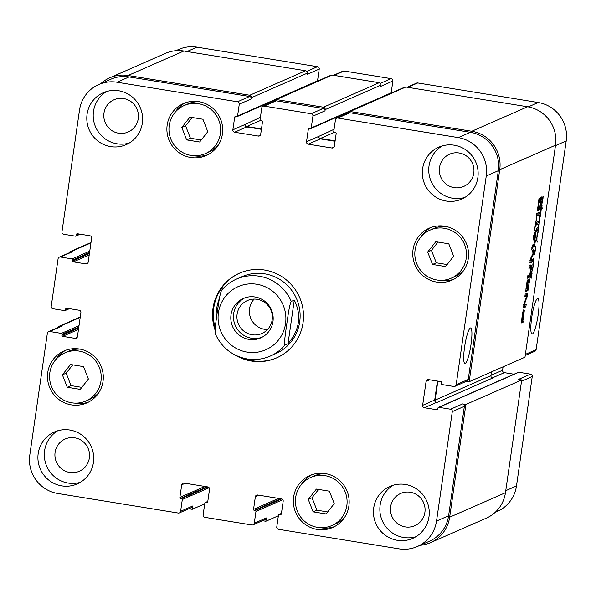 <?xml version="1.0" encoding="UTF-8"?>
<svg xmlns="http://www.w3.org/2000/svg" width="596" height="596" viewBox="0 0 596 596"><rect width="100%" height="100%" fill="white"/><g stroke="black" fill="none" stroke-linecap="round" stroke-linejoin="round"><path stroke-width="0.89" d="M540.304 212.444L540.557 214.441L540.401 211.558L540.803 212.005L541.049 210.984M540.803 212.005L540.401 211.938M541.086 210.842L540.49 214.933L540.222 212.429M540.945 212.28L540.52 212.213M531.505 271.694L531.334 272.618L531.446 271.679M532.101 273.028L531.349 278.146L530.462 276.291L530.611 275.68L531.595 277.065L531.774 273.646M531.438 277.349L530.76 277.237M531.297 277.289L530.745 277.2M530.999 276.738L530.485 276.656M530.999 276.641L530.455 276.551M530.894 276.566L530.455 276.492M531.587 277.565L530.842 277.438M532.019 273.311L531.55 273.236M531.759 272.774L531.639 272.253L531.952 273.028L531.498 272.953M531.595 273.378L531.52 272.745M540.81 208.496L540.557 207.773L540.81 208.54L540.997 207.907L540.579 208.742M540.877 208.794L541.295 209.516L541.54 207.453L541.496 208.898L541.108 210.261L540.773 209.613L540.565 211.066L540.445 208.444M541.317 209.874L540.833 209.792M541.235 209.598L540.684 209.509M542.137 205.776L541.57 203.839L542.204 208.525L541.861 206.097L541.049 207.557M541.28 207.594L541.809 205.717M540.9 208.004L540.967 207.602L540.9 208.004M533.703 258.85L533.755 262.538L533.651 263.06L533.271 262.359M533.576 262.411L533.539 262.97M533.658 262.27L533.122 262.27L533.286 261.517M533.562 261.89L533.152 261.823M533.316 261.502L533.509 258.798M533.614 262.985L533.137 266.107L533.547 262.866L533.167 262.188M533.077 265.704L533.048 263.03L533.07 265.682M532.966 265.175L532.951 263.648L532.787 265.153M532.66 267.619L531.967 267.5L532.072 266.777L532.72 267.626L533.085 266.196M532.392 268.26L532.399 270.189L532.548 268.319M532.533 270.234L532.064 270.13L531.96 267.477M532.72 267.626L531.952 267.358M532.072 266.777L532.496 267.008L532.019 266.933M533.137 266.203L532.638 270.465L532.444 270.927L532.064 270.13M532.638 270.465L532.101 270.383M532.757 268.133L532.228 268.051M538.695 224.312L538.993 224.878L539.224 223.515L538.762 228.03L538.121 227.925L538.695 227.843L538.56 224.29M539.216 223.321L538.762 222.978L538.993 222.04L539.298 222.442L539.276 219.216L539.469 218.68L539.827 219.067L539.894 215.119L540.542 216.02L540.185 216.497L539.872 215.812L539.902 219.715L539.373 219.499L539.149 223.306M538.926 224.953L538.546 224.893M538.263 227.493L538.486 227.977M538.523 228.41L538.158 227.285M538.538 228.469L538.389 230.518L538.762 228.03M539.44 222.978L539.045 222.911M539.447 222.867L538.948 222.785M539.447 222.74L538.791 222.628M540.542 216.02L539.924 215.923M540.512 215.759L539.797 215.536M539.827 219.067L539.328 218.985M539.298 222.442L538.829 222.368M537.875 231.084L537.86 229.557L537.696 231.054M538.389 230.518L537.935 232.157L537.823 229.117L537.965 231.479L538.315 230.518M537.391 235.778L536.936 235.703L537.07 235.256L537.391 235.778L537.339 233.185L537.987 232.671M537.503 236.24L537.339 236.642L536.936 235.703L537.547 235.837L537.1 236.18M538.061 232.678L537.45 233.289L537.547 235.837M537.979 233.103L537.368 232.999M537.428 232.738L537.853 232.85M542.472 199.176L542.457 197.649L542.3 199.153M542.457 197.649L542.494 197.023M542.986 198.61L543.112 196.389L542.688 200.032L542.345 197.656M542.561 197.03L542.561 199.578L542.911 198.617M542.539 200.249L541.987 203.609L541.764 201.858L541.98 201.135L542.181 202.871L542.524 200.249M535.297 246.453L535.484 249.515L534.493 254.477L534.716 250.752L535.357 249.91L535.208 246.439M534.865 253.784L534.262 253.747M534.947 254.09L534.217 253.97M535.156 251.058L534.687 250.976M536.683 240.24L536.907 237.431L536.4 241.022L536.355 239.272L536.989 236.545L536.922 240.464L537.465 242.073L536.482 240.21M536.594 240.963L537.249 241.112M537.51 241.738L537.048 241.663M537.197 240.993L536.556 240.888M536.929 240.598L536.43 240.516M535.715 240.411L536.46 240.344M347.669 113.352L347.684 113.247A2.101 2.064 66.3 0 1 350.031 111.512L471.764 131.262A33.629 32.974 66.3 0 1 499.731 169.666L469.171 381.708L466.497 381.276M348.891 111.653L404.699 87.165A2.101 2.064 -113.7 0 1 405.839 87.016L527.572 106.766A33.629 32.974 -113.7 0 1 555.539 145.178L524.987 357.213L469.171 381.708M529.784 274.562L530.917 268.125L530.663 267.611L528.913 268.364L529.308 265.637L531.021 264.885L531.513 265.853L531.386 268.312L530.067 275.903L529.211 277.46L527.497 278.213L527.885 275.486L529.784 274.562M530.775 267.619L529.024 267.574M536.445 216.125L536.832 213.398L539.477 212.236L539.082 214.962L536.445 216.125M534.992 243.339L533.405 238.921L533.457 236.672L534.091 234.168L537.257 227.657L535.96 232.313L534.955 239.287L535.409 240.471L534.992 243.339M526.745 296.339L526.782 295.936L524.815 296.801L525.195 294.148L527.497 293.143L527.557 295.132L524.249 304.794L526.223 304.206L525.843 306.851L523.534 307.864L524.026 303.424L526.745 296.339L527.333 296.413M523.646 304.884L524.286 305.055M527.438 288.293L528.19 287.764L529.866 278.913L527.803 290.692L525.933 291.511L525.732 291.139L527.214 280.15L527.609 279.978L526.477 288.717L527.043 288.471L528.674 279.71L527.073 288.24M525.992 288.635L526.477 288.717M523.936 309.659L524.301 310.643L523.132 319.583L524.063 319.173L523.675 321.9L521.351 322.92L522.55 312.647L523.795 309.682M532.384 247.631L533.614 251.035L533.636 252.972L530.589 260.042L532.697 259.275L532.303 262.002L529.963 263.022L530.328 259.036L533.129 253.188L531.87 249.873L531.893 247.482L532.578 244.986L534.903 243.965L534.508 246.699L531.885 247.549M536.691 216.966L535.871 222.636L538.121 221.652L537.726 224.379L535.484 225.363L534.269 231.181L536.691 216.966M540.825 200.271L540.803 199.749L540.281 199.958L539.522 202.819L540.296 197.395L541.362 196.933L541.548 197.35L540.535 204.89L539.842 208.362L539.097 210.187L538.143 210.82L537.637 208.898L539.015 198.274L539.41 198.103L538.464 207.915L539.328 207.535L539.983 205.791L540.825 200.271M539.559 199.541L540.773 199.749M541.362 196.933L541.548 197.35L540.714 197.216M537.704 207.788L538.858 207.937M538.359 207.788L537.711 207.684M538.307 207.609L537.726 207.52M538.769 210.567L537.763 210.41M539.097 210.187L537.54 210.373M539.842 208.362L538.613 208.16L537.875 209.986M540.177 206.968L539.663 206.886M540.535 204.89L540.162 204.83M541.421 198.729L540.192 198.535L540.036 199.623M540.319 197.149L540.192 198.535M537.726 224.379L536.497 224.178L535.201 224.752M536.78 222.241L536.497 224.178M532.355 247.802L531.863 247.72M532.466 247.511L531.908 247.422M534.508 246.699L531.967 247.02M533.562 244.554L533.278 246.498M532.303 262.002L529.822 262.359M531.349 259.901L531.073 261.808M530.589 260.042L530.112 259.968M530.649 259.826L530.157 259.744M533.182 254.857L532.414 254.73M533.331 254.447L532.623 254.336M533.636 252.972L533.115 252.883M531.759 249.344L532.519 251.452L533.748 251.646M532.384 248.115L531.826 248.025M532.355 247.988L531.841 247.906M521.902 319.642L521.977 320.089L522.737 319.761L523.43 312.498L522.707 314.07L521.902 319.642L521.53 319.583M522.707 314.07L522.334 314.01M522.915 313.191L522.468 313.116M523.146 312.684L522.565 312.587M523.348 312.52L522.603 312.364M523.519 312.513L522.185 312.297M521.977 320.089L521.493 319.888M523.675 321.9L521.209 322.25M522.722 319.761L522.446 321.706M524.107 312.796L523.623 312.721M523.072 310.441L522.878 312.595M524.301 310.643L523.132 310.456M526.417 288.524L526.015 288.464M527.974 290.543L525.724 290.863M528.19 290.021L526.961 289.82L526.745 290.341M528.369 289.224L527.147 289.023L526.961 289.82M528.443 288.784L527.222 288.583L527.147 289.023M525.843 306.851L524.614 306.649L523.34 307.208M524.882 304.794L524.614 306.649M523.042 304.854L523.631 304.951M524.249 304.794L523.675 304.705M524.279 304.69L523.705 304.593M524.361 304.444L523.757 304.347M526.998 297.56L526.32 297.449M527.557 295.132L526.328 294.931L526.112 296.212M526.268 292.941L526.328 294.931M525.553 295.735L526.789 295.936L524.927 296.011M533.994 236.21L534.701 238.743L535.499 233.178L533.994 236.21L533.547 236.135M535.499 233.178L534.642 233.043M534.701 238.743L533.316 238.147M533.919 236.701L533.465 236.627M533.919 236.47L533.502 236.396M535.409 240.471L534.18 240.27L534.098 240.844M534.955 239.287L533.725 239.085L534.18 240.27M535.96 232.313L535.059 232.172M533.8 238.601L533.725 239.085M536.84 230.54L535.931 230.391M539.082 214.962L537.853 214.761L536.556 215.335M538.136 212.824L537.853 214.761M529.211 277.46L527.609 277.423M529.583 277.088L527.981 277.259M530.067 275.903L528.838 275.702L528.354 276.887M529.173 274.413L528.838 275.702M530.403 274.607L529.807 274.518M530.678 273.229L530.276 273.169M531.386 268.312L530.924 268.237M531.498 266.986L530.269 266.785L530.157 268.111M531.513 265.853L530.284 265.652L530.269 266.785M530.105 264.758L530.284 265.652M529.546 267.425L530.708 267.611M254.179 299.088A17.999 17.656 -113.7 0 0 267.537 329.514M244.68 297.933A21.545 21.121 -113.7 0 0 235.293 325.52A21.545 21.121 -113.7 0 0 261.949 337.291M237.111 314.189A17.999 17.656 -113.7 0 0 261.868 333.514A17.999 17.656 -113.7 0 0 265.317 302.872A17.999 17.656 -113.7 0 0 237.111 314.189M272.968 321.594A21.545 21.121 66.3 0 1 260.653 337.917A21.545 21.121 66.3 0 1 232.649 326.683A21.545 21.121 66.3 0 1 243.339 298.462A21.545 21.121 66.3 0 1 264.773 301.248A21.545 21.121 66.3 0 1 272.968 321.594M288.01 343.706L284.992 345.032C283.808 343.013 285.842 331.048 286.795 323.822C287.935 316.521 289.313 304.839 291.273 301.442L294.29 300.116L288.01 343.706C299.714 329.841 301.807 315.306 294.29 300.116M215.432 333.745C214.247 331.726 216.281 319.761 217.235 312.542C218.374 305.234 219.745 293.56 221.712 290.155L221.585 290.267C225.69 285.395 230.652 281.677 236.463 279.107A42.033 41.221 -113.7 0 1 291.273 301.442M216.169 320.119C215.692 312.326 216.795 305.025 219.477 298.209M276.984 357.712A46.235 45.341 66.3 0 1 252.227 360.722A46.235 45.341 66.3 0 1 241.82 357.727M215.253 327.949A46.235 45.341 66.3 0 1 239.823 273.043M215.089 330.132A46.235 45.341 66.3 0 1 239.45 273.206A46.235 45.341 66.3 0 1 299.542 297.322A46.235 45.341 66.3 0 1 276.611 357.883A46.235 45.341 66.3 0 1 251.467 361.049A46.235 45.341 66.3 0 1 235.196 355.074M236.463 279.107L241.894 276.723A42.033 41.221 66.3 0 1 296.525 298.648A42.033 41.221 66.3 0 1 275.672 353.704L270.241 356.08A42.033 41.221 -113.7 0 0 284.992 345.032M537.48 298.544A17.999 2.98 -80.8 0 1 537.808 298.492A17.999 2.98 -80.8 0 1 537.868 316.737A17.999 2.98 -80.8 0 1 532.042 334.036A17.999 2.98 -80.8 0 1 531.841 316.737A17.999 2.98 -80.8 0 1 537.48 298.544M470.356 328.001A17.999 2.98 -80.8 0 1 470.691 327.949A17.999 2.98 -80.8 0 1 470.743 346.202A17.999 2.98 -80.8 0 1 464.925 363.493A17.999 2.98 -80.8 0 1 464.716 346.194A17.999 2.98 -80.8 0 1 470.356 328.001M525.232 355.499L534.917 351.245A2.101 2.064 -113.7 0 0 536.124 349.651L566.2 140.924A33.629 32.974 -113.7 0 0 538.233 102.512L417.729 82.963A2.101 2.064 -113.7 0 0 416.589 83.112L407.18 87.239M514.02 374.221L504.335 372.649A2.101 2.064 66.3 0 1 502.584 370.25L503.076 366.831M495.127 512.396L497.258 511.457A33.629 32.974 -113.7 0 0 516.479 485.978L532.243 376.545A2.101 2.064 -113.7 0 0 530.5 374.146L518.84 372.254A0.842 0.827 -113.7 0 0 518.378 372.306L438.433 407.396A0.842 0.827 -113.7 0 0 437.956 408.029L437.807 409.065A0.842 0.827 66.3 0 1 436.868 409.757L424.389 407.738A2.101 2.064 66.3 0 1 422.638 405.332L426.095 381.336A2.101 2.064 66.3 0 1 428.442 379.6L440.921 381.626A0.842 0.827 66.3 0 1 441.621 382.587L441.472 383.623A0.842 0.827 -113.7 0 0 442.172 384.584L453.832 386.476A2.101 2.064 -113.7 0 0 456.178 384.733L486.254 176.006A33.629 32.974 -113.7 0 0 458.294 137.601L337.783 118.045A2.101 2.064 -113.7 0 0 335.444 119.789L333.745 131.574A0.842 0.827 -113.7 0 0 334.438 132.536L335.466 132.699A0.842 0.827 66.3 0 1 336.166 133.66L334.341 146.281A2.101 2.064 66.3 0 1 332.002 148.017L308.266 144.165A2.101 2.064 66.3 0 1 306.523 141.766L308.341 129.146A0.842 0.827 66.3 0 1 309.272 128.453L310.3 128.617A0.842 0.827 -113.7 0 0 311.239 127.924L312.937 116.131A2.101 2.064 -113.7 0 0 311.186 113.732L264.132 106.103A2.101 2.064 -113.7 0 0 261.786 107.839L260.087 119.625A0.842 0.827 -113.7 0 0 260.787 120.586L261.808 120.757A0.842 0.827 66.3 0 1 262.508 121.711L260.69 134.331A2.101 2.064 66.3 0 1 258.344 136.067L234.615 132.223A2.101 2.064 66.3 0 1 232.865 129.816L234.682 117.203A0.842 0.827 66.3 0 1 235.621 116.503L236.642 116.674A0.842 0.827 -113.7 0 0 237.58 115.974L239.279 104.188A2.101 2.064 -113.7 0 0 237.536 101.782L117.025 82.233A33.629 32.974 -113.7 0 0 98.742 84.543A33.629 32.974 -113.7 0 0 79.521 110.022L61.962 231.866A2.101 2.064 -113.7 0 0 63.712 234.265L75.372 236.158A0.842 0.827 -113.7 0 0 76.31 235.465L76.459 234.429A0.842 0.827 66.3 0 1 77.398 233.736L89.877 235.763A2.101 2.064 66.3 0 1 91.628 238.162L88.171 262.158A2.101 2.064 66.3 0 1 85.824 263.894L73.345 261.868A0.842 0.827 66.3 0 1 72.645 260.906L72.794 259.878A0.842 0.827 -113.7 0 0 72.094 258.917L60.434 257.025A2.101 2.064 -113.7 0 0 58.088 258.761L51.234 306.337A2.101 2.064 -113.7 0 0 52.984 308.743L64.644 310.635A0.842 0.827 -113.7 0 0 65.582 309.935L65.731 308.899A0.842 0.827 66.3 0 1 66.67 308.207L79.149 310.233A2.101 2.064 66.3 0 1 80.892 312.632L77.435 336.628A2.101 2.064 66.3 0 1 75.096 338.364L62.61 336.345A0.842 0.827 66.3 0 1 61.917 335.384L62.066 334.349A0.842 0.827 -113.7 0 0 61.366 333.387L49.699 331.495A2.101 2.064 -113.7 0 0 47.36 333.231L29.8 455.076A33.629 32.974 -113.7 0 0 57.767 493.488L178.271 513.037A2.101 2.064 -113.7 0 0 180.618 511.301L182.316 499.508A0.842 0.827 -113.7 0 0 181.616 498.547L180.595 498.383A0.842 0.827 66.3 0 1 179.895 497.422L181.713 484.801A2.101 2.064 66.3 0 1 184.052 483.065L207.788 486.917A2.101 2.064 66.3 0 1 209.539 489.316L207.721 501.936A0.842 0.827 66.3 0 1 206.782 502.629L205.754 502.465A0.842 0.827 -113.7 0 0 204.823 503.158L203.124 514.951A2.101 2.064 -113.7 0 0 204.868 517.35L251.922 524.987A2.101 2.064 -113.7 0 0 254.269 523.251L255.967 511.457A0.842 0.827 -113.7 0 0 255.267 510.496L254.246 510.332A0.842 0.827 66.3 0 1 253.546 509.371L255.364 496.751A2.101 2.064 66.3 0 1 257.71 495.015L281.446 498.867A2.101 2.064 66.3 0 1 283.189 501.266L281.372 513.886A0.842 0.827 66.3 0 1 280.433 514.579L279.412 514.415A0.842 0.827 -113.7 0 0 278.474 515.108L276.775 526.901A2.101 2.064 -113.7 0 0 278.526 529.3L399.029 548.849A33.629 32.974 -113.7 0 0 417.312 546.539A33.629 32.974 -113.7 0 0 436.533 521.06L452.304 411.627A2.101 2.064 -113.7 0 0 450.554 409.228L438.894 407.336A0.842 0.827 -113.7 0 0 438.433 407.396M317.422 81.19A0.842 0.827 -113.7 0 0 317.526 80.892L319.225 69.099A2.101 2.064 -113.7 0 0 317.474 66.7L196.971 47.151A33.629 32.974 -113.7 0 0 178.688 49.461L175.857 50.697M391.073 93.14A0.842 0.827 -113.7 0 0 391.177 92.842L392.876 81.049A2.101 2.064 -113.7 0 0 391.132 78.65L344.078 71.013A2.101 2.064 -113.7 0 0 342.931 71.162L333.529 75.29M329.394 491.193L334.252 503.62L326.116 513.946L313.123 511.837L308.266 499.403L316.401 489.085L329.394 491.193M318.592 489.435L312.036 497.749L316.893 510.183L327.703 511.934M308.266 499.403L312.036 497.749M313.123 511.837L316.893 510.183M83.529 366.622L88.387 379.056L80.251 389.374L67.259 387.273L62.401 374.839L70.537 364.514L83.529 366.622M72.727 364.871L66.171 373.185L71.028 385.612L81.838 387.37M62.401 374.839L66.171 373.185M67.259 387.273L71.028 385.612M202.931 119.245L207.788 131.679L199.653 142.004L186.66 139.896L181.802 127.462L189.938 117.136L202.931 119.245M192.128 117.494L185.572 125.808L190.429 138.242L201.239 139.993M181.802 127.462L185.572 125.808M186.66 139.896L190.429 138.242M448.795 243.816L453.653 256.243L445.517 266.568L432.525 264.46L427.667 252.034L435.803 241.708L448.795 243.816M437.986 242.058L431.437 250.372L436.294 262.806L447.097 264.557M427.667 252.034L431.437 250.372M432.525 264.46L436.294 262.806M80.08 349.137A26.269 25.762 -113.7 0 0 68.607 351.238L64.837 352.892A26.269 25.762 -113.7 0 0 51.807 387.296A26.269 25.762 -113.7 0 0 85.951 401.004A26.269 25.762 -113.7 0 0 100.97 381.097A26.269 25.762 -113.7 0 0 90.979 356.281A26.269 25.762 -113.7 0 0 64.837 352.892M85.951 401.004L89.728 399.35A26.269 25.762 -113.7 0 0 99.04 392.324M65.91 350.21A28.37 27.826 -113.7 0 0 55.525 359.91M74.485 403.105A28.37 27.826 -113.7 0 0 88.655 402.024M103.019 381.425A28.37 27.826 66.3 0 1 86.8 402.926A28.37 27.826 66.3 0 1 49.922 388.13A28.37 27.826 66.3 0 1 63.996 350.962A28.37 27.826 66.3 0 1 92.231 354.635A28.37 27.826 66.3 0 1 103.019 381.425M325.945 473.701A26.269 25.762 -113.7 0 0 314.472 475.802L310.702 477.456A26.269 25.762 -113.7 0 0 297.672 511.867A26.269 25.762 -113.7 0 0 331.816 525.568A26.269 25.762 -113.7 0 0 346.835 505.661A26.269 25.762 -113.7 0 0 336.844 480.853A26.269 25.762 -113.7 0 0 310.702 477.456M331.816 525.568L335.593 523.914A26.269 25.762 -113.7 0 0 344.905 516.896M311.775 474.774A28.37 27.826 -113.7 0 0 301.39 484.481M320.35 527.669A28.37 27.826 -113.7 0 0 334.52 526.596M348.884 505.997A28.37 27.826 66.3 0 1 332.665 527.497A28.37 27.826 66.3 0 1 295.787 512.694A28.37 27.826 66.3 0 1 309.86 475.533A28.37 27.826 66.3 0 1 338.096 479.199A28.37 27.826 66.3 0 1 348.884 505.997M445.346 226.324A26.269 25.762 -113.7 0 0 433.873 228.424L430.103 230.086A26.269 25.762 -113.7 0 0 417.066 264.49A26.269 25.762 -113.7 0 0 451.217 278.198A26.269 25.762 -113.7 0 0 466.236 258.284A26.269 25.762 -113.7 0 0 456.245 233.476A26.269 25.762 -113.7 0 0 430.103 230.086M451.217 278.198L454.986 276.537A26.269 25.762 -113.7 0 0 464.299 269.519M431.176 227.404A28.37 27.826 -113.7 0 0 420.791 237.104M439.744 280.291A28.37 27.826 -113.7 0 0 453.914 279.219M468.277 258.619A28.37 27.826 66.3 0 1 452.059 280.12A28.37 27.826 66.3 0 1 415.181 265.317A28.37 27.826 66.3 0 1 429.254 228.156A28.37 27.826 66.3 0 1 457.49 231.822A28.37 27.826 66.3 0 1 468.277 258.619M199.481 101.76A26.269 25.762 -113.7 0 0 188.008 103.86L184.239 105.514A26.269 25.762 -113.7 0 0 171.208 139.926A26.269 25.762 -113.7 0 0 205.352 153.626A26.269 25.762 -113.7 0 0 220.371 133.72A26.269 25.762 -113.7 0 0 210.381 108.912A26.269 25.762 -113.7 0 0 184.239 105.514M205.352 153.626L209.121 151.973A26.269 25.762 -113.7 0 0 218.434 144.947M185.311 102.832A28.37 27.826 -113.7 0 0 174.926 112.532M193.879 155.727A28.37 27.826 -113.7 0 0 208.049 154.655M222.412 134.048A28.37 27.826 66.3 0 1 206.194 155.549A28.37 27.826 66.3 0 1 169.316 140.753A28.37 27.826 66.3 0 1 183.397 103.592A28.37 27.826 66.3 0 1 211.625 107.258A28.37 27.826 66.3 0 1 222.412 134.048M93.438 462.436A28.37 27.826 66.3 0 1 77.219 483.937A28.37 27.826 66.3 0 1 40.342 469.134A28.37 27.826 66.3 0 1 54.415 431.973A28.37 27.826 66.3 0 1 82.65 435.639A28.37 27.826 66.3 0 1 93.438 462.436M142.325 123.178A28.37 27.826 66.3 0 1 126.106 144.672A28.37 27.826 66.3 0 1 89.229 129.876A28.37 27.826 66.3 0 1 103.302 92.715A28.37 27.826 66.3 0 1 131.537 96.381A28.37 27.826 66.3 0 1 142.325 123.178M428.971 516.874A28.37 27.826 66.3 0 1 412.752 538.367A28.37 27.826 66.3 0 1 375.875 523.571A28.37 27.826 66.3 0 1 389.948 486.41A28.37 27.826 66.3 0 1 418.183 490.076A28.37 27.826 66.3 0 1 428.971 516.874M477.858 177.608A28.37 27.826 66.3 0 1 461.639 199.109A28.37 27.826 66.3 0 1 424.762 184.306A28.37 27.826 66.3 0 1 438.835 147.145A28.37 27.826 66.3 0 1 467.07 150.818A28.37 27.826 66.3 0 1 477.858 177.608M57.708 430.774A28.37 27.826 -113.7 0 0 46.749 466.325A28.37 27.826 -113.7 0 0 80.333 482.32M55.093 452.364A17.604 17.262 -113.7 0 0 79.298 471.265A17.604 17.262 -113.7 0 0 88.037 448.207A17.604 17.262 -113.7 0 0 55.093 452.364M106.602 91.516A28.37 27.826 -113.7 0 0 95.636 127.06A28.37 27.826 -113.7 0 0 129.22 143.062M103.98 113.098A17.604 17.262 -113.7 0 0 128.192 131.999A17.604 17.262 -113.7 0 0 136.924 108.941A17.604 17.262 -113.7 0 0 103.98 113.098M393.248 485.211A28.37 27.826 -113.7 0 0 382.282 520.755A28.37 27.826 -113.7 0 0 415.866 536.758M390.626 506.794A17.604 17.262 -113.7 0 0 414.838 525.694A17.604 17.262 -113.7 0 0 423.57 502.637A17.604 17.262 -113.7 0 0 390.626 506.794M442.135 145.946A28.37 27.826 -113.7 0 0 431.176 181.497A28.37 27.826 -113.7 0 0 464.753 197.492M439.513 167.536A17.604 17.262 -113.7 0 0 463.725 186.436A17.604 17.262 -113.7 0 0 472.457 163.379A17.604 17.262 -113.7 0 0 439.513 167.536M336.643 118.194L348.712 112.897A2.101 2.064 66.3 0 1 349.852 112.756L470.356 132.305A33.629 32.974 66.3 0 1 498.323 170.709L468.247 379.443A2.101 2.064 66.3 0 1 467.041 381.03L454.979 386.327M334.073 129.287L318.584 136.469A2.101 2.064 -113.7 0 0 320.335 138.875L335.064 141.259M262.985 106.244L275.054 100.948A2.101 2.064 66.3 0 1 276.201 100.806L323.255 108.435A2.101 2.064 66.3 0 1 324.999 110.841L312.937 116.131M260.415 117.338L244.934 124.527A2.101 2.064 -113.7 0 0 246.677 126.926L261.413 129.317M98.742 84.543L110.811 79.246A33.629 32.974 66.3 0 1 129.094 76.936L249.597 96.492A2.101 2.064 66.3 0 1 251.348 98.891L239.279 104.188M59.295 257.167L71.356 251.87A2.101 2.064 66.3 0 1 72.503 251.728L60.434 257.025M48.559 331.637L60.628 326.347A2.101 2.064 66.3 0 1 61.768 326.198L49.699 331.495M204.726 503.821L192.203 509.312L192.679 506.004A2.101 2.064 66.3 0 1 191.48 507.598L179.411 512.888M278.377 515.771L265.861 521.262L266.337 517.954A2.101 2.064 66.3 0 1 265.138 519.548L253.069 524.838M465.893 404.46L449.652 517.209A33.629 32.974 66.3 0 1 430.424 542.688L486.239 518.192A33.629 32.974 -113.7 0 0 505.46 492.713L521.709 379.972L465.893 404.46L462.623 403.932A2.101 2.064 66.3 0 1 464.366 406.33L448.602 515.763A33.629 32.974 66.3 0 1 429.381 541.25L417.312 546.539M437.442 381.06L434.707 400.035A2.101 2.064 -113.7 0 0 436.458 402.442L436.868 402.509A2.101 2.064 -113.7 0 1 435.117 400.102L437.851 381.127M100.873 83.604A33.629 32.974 66.3 0 1 109.761 77.808A33.629 32.974 66.3 0 1 128.043 75.498L249.776 95.248A2.101 2.064 66.3 0 1 251.527 97.647L251.348 98.891M244.993 124.11A2.101 2.064 -113.7 0 0 246.737 126.508L261.473 128.9M274.018 101.402L274.033 101.298A2.101 2.064 66.3 0 1 276.38 99.562L323.434 107.198A2.101 2.064 66.3 0 1 325.178 109.597L324.999 110.841M318.644 136.059A2.101 2.064 -113.7 0 0 320.395 138.458L335.131 140.85M430.424 542.688A33.629 32.974 66.3 0 1 420.143 545.303M265.861 521.262L262.471 520.71M58.281 327.375A2.101 2.064 66.3 0 1 60.539 325.997L61.768 326.198M192.203 509.312L188.82 508.76M69.017 252.898A2.101 2.064 66.3 0 1 71.274 251.527L72.503 251.728M436.868 402.509L492.676 378.013A2.101 2.064 66.3 0 1 490.925 375.614L491.454 371.926M392.876 81.049L380.814 86.346L380.993 85.101A2.101 2.064 -113.7 0 0 379.242 82.702L332.188 75.074A2.101 2.064 -113.7 0 0 331.041 75.215L275.233 99.703M521.709 379.972L518.431 379.436L530.5 374.146M319.225 69.099L307.156 74.396L307.335 73.159A2.101 2.064 -113.7 0 0 305.592 70.753L183.859 51.003A33.629 32.974 -113.7 0 0 165.576 53.312L109.761 77.808M531.148 277.006L530.641 276.924M555.539 145.178L499.731 169.666M538.471 210.738L537.86 210.641M530.723 259.662L530.194 259.573M533.018 255.177L532.25 255.058M533.614 251.035L532.384 250.841M527.803 290.692L526.573 290.49M531.23 269.623L530.85 269.556M530.559 267.641L529.33 267.44M247.109 352.117A34.464 33.801 -113.7 0 0 283.495 305.942A34.464 33.801 -113.7 0 0 225.377 296.51A34.464 33.801 -113.7 0 0 247.109 352.117M498.323 170.709L486.254 176.006M470.356 132.305L458.294 137.601M349.852 112.756L337.783 118.045M334.021 147.13L332.002 148.017M320.335 138.875L308.266 144.165M318.584 136.469L306.523 141.766M323.255 108.435L311.186 113.732M276.201 100.806L264.132 106.103M260.37 135.18L258.344 136.067M246.677 126.926L234.615 132.223M244.934 124.527L232.865 129.816M249.597 96.492L237.536 101.782M129.094 76.936L117.025 82.233M87.85 263.007L85.824 263.894M77.115 337.478L75.096 338.364M192.679 506.004L180.618 511.301M185.237 483.259L181.713 484.801M266.337 517.954L254.269 523.251M258.887 495.209L255.364 496.751M448.602 515.763L436.533 521.06M464.366 406.33L452.304 411.627M462.623 403.932L450.554 409.228M434.707 400.035L422.638 405.332M436.458 402.442L424.389 407.738M429.619 379.794L426.095 381.336M468.247 379.443L456.178 384.733M528.265 106.885L538.233 102.512M555.472 145.633L566.2 140.924M407.776 87.336L417.729 82.963M380.434 83.343L391.132 78.65M334.118 75.387L344.078 71.013M306.784 71.393L317.474 66.7M187.017 51.517L196.971 47.151M505.751 490.687L516.479 485.978M521.522 381.254L532.243 376.545M492.318 377.924L504.335 372.649M490.962 375.353L502.584 370.25M525.396 354.359L536.124 349.651M518.84 372.254L438.894 407.336M505.46 492.713L449.652 517.209M281.424 513.529L279.412 514.415M281.245 514.221L280.433 514.579M278.555 498.398L253.546 509.371M280.664 498.74L254.246 510.332M281.662 498.912L255.267 510.496M282.787 499.686L255.967 511.457M207.766 501.579L205.754 502.465M207.587 502.272L206.782 502.629M204.897 486.448L179.895 497.422M207.006 486.79L180.595 498.383M208.011 486.962L181.616 498.547M209.136 487.737L182.316 499.508M80.214 317.37L60.539 325.997M79.022 325.639L61.366 333.387M78.828 326.988L62.066 334.349M78.679 328.024L61.917 335.384M78.486 329.379L62.61 336.345M67.139 308.288L65.731 308.899M68.749 308.549L65.582 309.935M90.942 242.892L71.274 251.527M89.75 251.169L72.094 258.917M89.556 252.518L72.794 259.878M89.407 253.553L72.645 260.906M89.214 254.909L73.345 261.868M77.867 233.811L76.459 234.429M79.484 234.072L76.31 235.465M183.859 51.003L128.043 75.498M305.592 70.753L249.776 95.248M307.335 73.159L251.527 97.647M317.526 80.892L237.58 115.974M236.09 116.585L234.682 117.203M260.489 120.474L246.737 126.508M332.188 75.074L276.38 99.562M379.242 82.702L323.434 107.198M380.993 85.101L325.178 109.597M391.177 92.842L311.239 127.924M309.749 128.527L308.341 129.146M334.14 132.424L320.395 138.458M405.839 87.016L350.031 111.512M527.572 106.766L471.764 131.262M490.925 375.614L435.117 400.102M437.68 409.407L436.868 409.757M530.79 272.864L532.019 273.057M531.453 267.425L532.682 267.626M539.179 215.566L540.408 215.759M533.554 253.635L534.783 253.836M537.398 207.788L538.62 207.982M529.375 260.05L530.604 260.251M522.245 312.304L523.474 312.498M529.509 267.418L530.738 267.611M215.201 333.581C221.585 347.602 232.269 356.073 247.251 358.986C255.215 360.237 262.873 359.269 270.241 356.08M281.446 513.38L278.958 514.467M207.788 501.43L205.3 502.525M80.266 316.983L59.399 326.146M69.456 308.661L65.098 310.576M91.002 242.512L70.127 251.676M80.192 234.191L75.834 236.105M274.577 100.165L237.104 116.615M348.235 112.115L310.754 128.565"/></g></svg>
